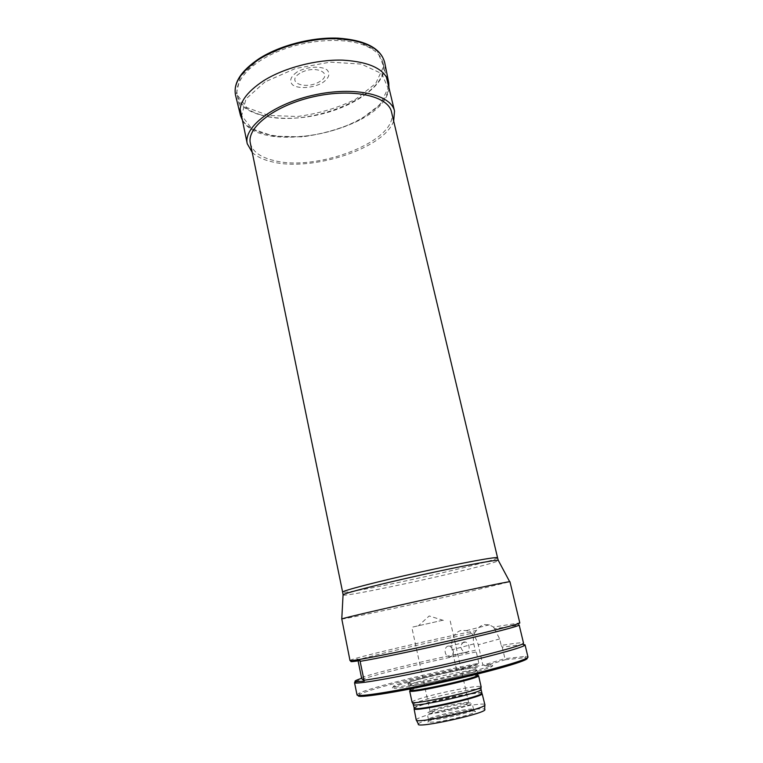 <?xml version="1.0" encoding="UTF-8"?>
<svg xmlns="http://www.w3.org/2000/svg" width="763" height="763" viewBox="0 0 763 763"><rect width="100%" height="100%" fill="white"/><g stroke="black" fill="none" stroke-linecap="round" stroke-linejoin="round"><path stroke-width="0.57" stroke-dasharray="3.81 2.86" d="M299.84 73.324C285.305 82.223 305.419 90.32 319.592 81.67C334.394 73.105 314.614 64.311 299.84 73.324M296.931 72.084C290.426 76.825 289.015 81.126 292.696 84.979C298.867 89.166 313.002 88.107 322.358 82.843C328.91 78.293 330.522 74.011 327.184 70.005C321.299 65.561 306.478 66.543 296.931 72.084M250.359 143.263C252.458 151.446 260.145 157.159 273.421 160.402C317.15 172.409 399.488 140.211 391.505 111.98M341.528 619.06C340.908 619.995 416.617 603.686 467.566 592.002L509.951 581.721M349.998 660.539L350.837 660.014C358.534 656.676 428.434 640.338 476.436 630.496C478.477 627.281 481.119 625.307 484.352 624.582L489.36 624.83L493.47 627.062L519.803 622.894M350.837 660.014L351.657 660.968L357.675 659.032L357.866 659.833C376.359 654.396 433.537 641.187 474.748 632.718L476.436 630.496M493.47 627.062L494.519 628.769L519.183 625.011M357.866 659.833L358.076 660.844M361.509 677.554C379.421 671.507 434.118 658.488 475.263 650.334L473.794 643.905C472.946 639.938 473.26 636.208 474.748 632.718M494.519 628.769L499.67 638.936L501.205 645.479C515.368 643.066 522.808 642.293 523.523 643.152M355.596 681.712C364.065 677.086 428.758 661.292 476.284 651.936L475.263 650.334M523.37 644.43L502.235 647.119L501.205 645.479M442.645 620.281L411.791 627.262L442.645 620.281M448.425 646.051C443.684 646.7 444.028 656.018 449.283 656.8L450.847 656.857C454.567 653.643 454.262 650.076 449.922 646.147L448.425 646.051M461.233 703.181C449.407 704.878 429.245 710.2 430.113 711.431L437.247 711.173C448.234 709.38 457.762 707.139 465.821 704.449L468.701 702.876C468.425 702.38 465.935 702.485 461.233 703.181M456.598 669.8L452.087 649.752C450.551 639.442 453.584 632.975 461.167 630.372L466.365 630.61C472.259 632.651 476.207 637.372 478.22 644.764L482.922 665.183L457.237 669.609C423.713 676.285 384.886 686.881 394.776 686.9L393.966 688.274C383.989 688.197 422.979 677.496 457.104 670.677L457.237 669.609L478.878 663.257L477.581 664.649L457.104 670.677M463.828 641.988C459.641 645.317 459.946 648.827 464.743 652.527C470.151 654.234 470.819 643.295 465.373 642.055L463.828 641.988M394.776 686.9C403.551 687.902 482.836 670.324 490.361 665.708C492.984 664.325 490.714 664.087 483.551 664.993L485.068 665.794L505.287 659.757L504.944 658.641L482.922 665.183M485.068 665.794C492.097 664.935 494.3 665.212 491.677 666.614C484.047 671.364 402.893 689.361 393.966 688.274M505.287 659.757L524.839 657.696L526.937 658.068M358.4 695.436L360.146 694.206C370.856 688.588 431.868 673.395 477.581 664.649M502.235 647.119L504.944 658.641L525.602 656.371L527.958 656.981M357.017 694.874L358.896 693.329C369.893 687.635 432.545 672.098 478.878 663.257L476.284 651.936M433.117 719.347C446.431 714.645 478.096 708.922 475.254 711.793C474.557 713.748 450.351 720.11 436.541 721.922L427.948 722.284C427.204 721.769 428.93 720.797 433.117 719.347M418.343 724.039C418.677 723.21 421.214 721.979 425.964 720.358C443.227 714.311 483.589 706.672 484.696 709.332M416.226 719.967L416.236 719.805C416.588 718.975 419.221 717.735 424.142 716.085C442.006 709.924 483.656 701.979 484.82 704.592L484.906 704.745M413.813 708.76C413.804 708.045 416.455 706.834 421.767 705.117C440.089 699.051 482.817 690.849 482.35 693.567M414.013 708.121C413.994 707.415 416.627 706.214 421.891 704.516C440.041 698.526 482.378 690.391 481.901 693.071M413.222 704.468L413.241 704.316C413.641 703.61 416.264 702.485 421.109 700.939C438.792 695.188 479.832 687.158 480.986 689.294L481.071 689.428M412.058 702.132L412.077 701.979C412.487 701.273 415.167 700.148 420.108 698.593C438.124 692.794 479.879 684.592 481.052 686.69L481.138 686.824M410.236 690.429L417.752 687.701C434.586 682.523 472.888 674.683 477.848 675.436M409.922 690.153C409.941 689.58 412.602 688.503 417.905 686.9C436.198 681.283 478.592 672.88 478.01 675.055M436.837 719.366C449.903 717.621 472.812 711.621 473.508 709.809L473.594 709.552C473.861 706.672 427.042 717.048 428.501 719.547L436.837 719.366M435.463 713.1C445.43 711.698 462.349 707.702 468.873 705.241L472.202 703.391C472.507 700.682 425.744 711.049 427.166 713.376L435.463 713.1M359.993 660.539L357.675 659.032M252.238 152.419C256.635 156.587 263.035 159.677 271.437 161.67C311.275 172.142 384.275 148.623 393.66 121.069M261.68 115.07C307.317 129.538 391.915 94.955 382.997 62.833C381.157 55.337 374.862 49.461 364.104 45.198C343.522 37.234 307.661 39.447 279.277 50.93C250.827 62.375 234.203 80.945 237.293 95.137C239.649 104.474 247.775 111.121 261.68 115.07M235.681 95.823C241.137 115.661 280.135 123.434 318.104 114.86C356.13 106.582 388.195 83.062 384.752 62.776M259.534 58.579L240.507 76.214L236.349 93.696L246.726 107.535L268.586 115.461L297.417 116.481C318.514 113.716 337.999 107.917 355.882 99.104L375.73 83.463L383.684 66.352L377.218 50.978L356.464 40.782L325.076 38.436L290.007 44.864L259.534 58.579M240.364 114.965L240.526 115.642C245.762 134.622 284.418 141.784 322.177 133.267C360.002 125.027 392.01 102.204 388.739 82.785L388.605 82.099M265.009 81.908L245.982 98.904L241.69 115.633L251.857 128.766L273.469 136.148L302.062 136.873C323.016 134.05 342.406 128.346 360.222 119.762L380.041 104.655L388.062 88.25L381.777 73.639L361.271 64.082L330.169 62.118L295.338 68.556L265.009 81.908M497.571 557.801C496.847 558.917 486.718 561.911 467.204 566.795C436.636 574.434 389.922 584.639 363.446 589.446C350.169 591.859 343.236 592.765 342.635 592.145M343.054 595.13C346.669 596.428 423.207 580.529 468.005 569.36C486.145 564.858 496.303 561.969 498.458 560.681M414.834 680.319C427.28 676.857 441.577 673.51 457.733 670.276L477.4 667.348L477.857 668.216L471.162 670.582C459.965 673.824 441.958 678.049 426.145 681.149L406.927 683.867C406.05 683.4 408.682 682.217 414.834 680.319M416.894 682.217C435.187 676.705 477.533 668.245 476.913 670.286C479.612 672.384 407.337 688.407 408.901 685.365C408.92 684.831 411.591 683.782 416.894 682.217M473.794 643.905L452.087 649.752M499.67 638.936L478.22 644.764M242.424 120.163C261.938 156.768 386.717 129.1 388.93 87.678M518.23 624.878L518.83 622.77M468.701 702.876L449.741 618.85M430.113 711.431L411.791 627.262M490.361 665.708L491.677 666.614M524.839 657.696L525.602 656.371M360.146 694.206L358.896 693.329M484.81 705.079L484.82 704.592M477.762 673.987L476.703 669.256C476.045 668.55 477.237 667.463 471.267 668.169C456.379 670.095 429.14 676.228 415.358 680.348C406.126 683.266 409.13 683.572 408.663 684.344L409.693 689.075M428.692 719.738L427.948 722.284M473.508 709.809L475.254 711.793M443.389 620.395L429.197 615.97L418.2 625.975M433.394 711.641L430.961 713.643M465.821 704.449L468.873 705.241M473.594 709.552L472.202 703.391M428.501 719.547L427.166 713.376M489.36 624.821L466.365 630.61M465.373 642.055L449.922 646.147M464.743 652.527L449.283 656.8M237.293 95.137L240.116 108.909M382.997 62.833L386.269 76.5"/><path stroke-width="1.14" d="M497.571 557.801L391.505 111.98C388.348 95.976 352.802 87.945 314.06 96.634C275.281 105.132 246.449 127.431 250.359 143.263L342.635 592.145C341.624 590.934 376.636 581.778 419.507 572.288C462.378 562.77 497.981 556.265 497.571 557.801L498.268 560.328C495.387 559.689 460.652 566.241 420.165 575.226C379.669 584.2 345.42 592.937 343.073 594.73L343.054 595.13M509.951 581.721L509.674 581.702C507.023 581.788 469.607 589.637 425.525 599.413C381.433 609.179 344.218 617.887 341.776 618.927L349.998 660.539C349.387 661.845 388.233 654.387 435.387 643.924C482.55 633.471 520.919 623.819 519.803 622.894L509.951 581.721M358.076 660.844L361.633 678.297C355.577 680.319 353.631 681.464 355.816 681.731L364.237 681.111L364.018 680.224C379.545 678.269 417.619 670.782 454.061 662.418C490.533 654.044 518.716 646.347 522.836 643.848L523.523 643.152L519.183 625.011C519.775 625.927 493.623 632.785 455.721 641.454C417.886 650.124 376.321 658.736 360.126 661.349L359.993 660.539C352.067 661.836 349.292 661.979 351.657 660.968M364.018 680.224L360.126 661.349M355.596 681.712L354.518 682.637L355.424 682.999C360.68 683.734 397.943 677.143 440.652 667.663C483.37 658.202 519.927 648.436 524.381 645.546L525.049 644.83L523.37 644.43M526.937 658.068C531.096 659.852 492.707 671.125 443.818 681.95C394.938 692.804 355.386 698.803 358.4 695.436M525.049 644.83L527.958 656.981C529.408 659.261 491.076 670.305 443.57 680.815C396.073 691.364 356.664 697.563 357.017 694.874L354.518 682.637M484.81 705.079L484.696 709.332C489.827 712.613 415.091 729.19 418.343 724.039L416.455 720.234M484.906 704.745C487.948 708.245 414.938 724.43 416.226 719.967L414.118 709.037C417.151 711.65 480.547 697.592 482.187 693.939L484.906 704.745M481.901 693.071L481.739 693.433C480.099 697.039 417.323 710.954 414.309 708.388L413.222 704.468C411.839 708.264 483.933 692.279 481.071 689.428L481.901 693.071M477.848 675.436L478.601 675.722L481.138 686.824C484.047 689.618 410.608 705.899 412.058 702.132L409.664 691.011L410.236 690.429M478.601 675.722L478.391 676.056C476.284 679.137 413.222 693.119 409.998 691.221L409.664 691.011M477.762 673.987L477.8 675.389C475.683 678.412 413.451 692.203 410.256 690.362L409.693 689.075M361.633 678.297L364.237 681.111M393.66 121.069L394.519 111.102C391.247 94.431 354.185 86.019 313.717 95.089C273.211 103.968 243.178 127.259 247.25 143.749L252.238 152.419M258.981 59.38C240.679 71.712 232.906 83.854 235.681 95.823C232.887 83.444 240.669 71.064 259.038 58.694C279.687 45.446 311.657 37.091 337.961 38.15C365.525 40.134 381.119 48.346 384.752 62.776C381.3 48.746 365.763 40.735 338.152 38.76C311.781 37.749 279.659 46.161 258.981 59.38M388.93 87.678L388.739 82.785C385.401 69.357 370.045 61.813 342.663 60.134C316.502 59.38 284.58 67.688 263.95 80.516C245.696 92.476 237.884 104.188 240.526 115.642L242.424 120.163M498.458 560.681L509.674 581.702M388.605 82.099L384.752 62.776M240.364 114.965L235.681 95.823M342.635 592.145L343.073 594.73L341.776 618.927M355.816 681.731L355.424 682.999M522.836 643.848L524.381 645.546M414.309 708.388L414.118 709.037M481.739 693.433L482.187 693.939M480.986 689.294L481.043 687.091M413.241 704.316L412.258 702.341M410.256 690.362L409.998 691.221M477.8 675.389L478.391 676.056M240.116 108.909L247.25 143.749M386.269 76.5L394.519 111.102"/></g></svg>
